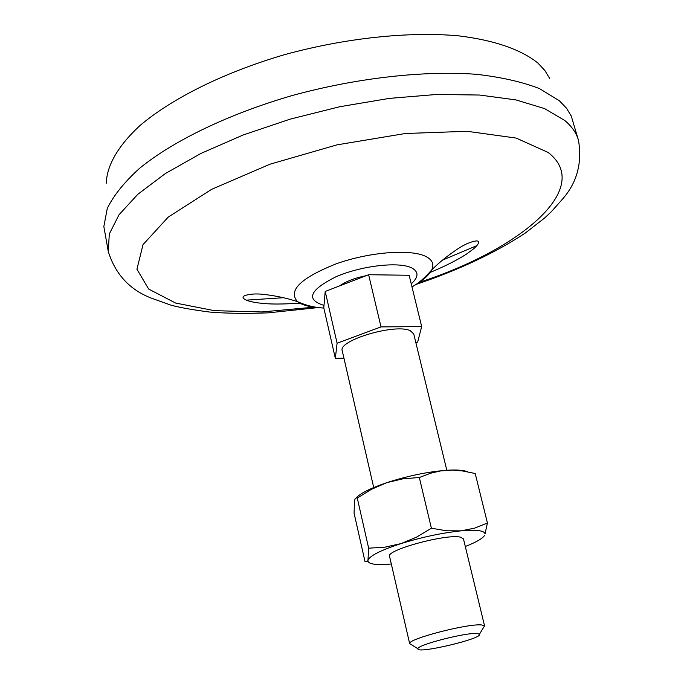 <?xml version="1.0" encoding="UTF-8"?>
<svg xmlns="http://www.w3.org/2000/svg" width="684" height="684" viewBox="0 0 684 684"><rect width="100%" height="100%" fill="white"/><g stroke="black" fill="none" stroke-linecap="round" stroke-linejoin="round"><path stroke-width="1.03" d="M431.39 528.21L419.326 477.509L430.569 473.234L440.299 470.977L452.483 470.13L462.786 470.985L475.209 473.516L487.427 522.995L474.747 528.099L461.025 530.861L446.421 530.784L431.39 528.21L416.565 537.137L401.021 543.6L384.81 547.191L368.65 548.183L367.975 560.213L367.513 561.384L365.017 561.59L354.09 513.248L354.492 500.679L355.227 498.61L356.261 497.875L357.27 498.08L368.65 548.183M391.325 564.001C377.525 565.206 369.77 564.385 368.043 561.547L367.975 560.213C369.873 555.716 380.894 550.175 401.021 543.6C422.071 537.111 442.078 532.862 461.025 530.861C476.449 529.527 484.452 530.536 485.024 533.896L487.427 522.995M419.326 477.509L402.85 478.826L386.845 482.639C407.63 475.936 427.457 471.823 446.336 470.293C456.493 469.626 463.555 470.122 467.548 471.789M415.863 342.701L417.668 342.043L421.669 326.576L409.143 275.267L368.625 274.729L325.208 291.452L323.78 307.826L335.34 358.331L343.932 358.151M356.108 497.909C360.639 493.155 370.882 488.068 386.845 482.639L371.498 489.274L357.27 498.08M339.597 285.912C345.984 281.389 354.876 277.961 366.299 275.626M371.626 274.763L388.435 274.994M421.669 326.576L381.014 326.901L337.092 343.214L335.34 358.331M373.721 487.538L342.248 350.841C337.58 340.427 395.737 323.156 410.34 330.74L413.743 333.937L446.806 470.259M411.392 644.67L409.665 643.584C407.613 639.01 468.044 623.312 481.579 624.954L484.537 625.886L483.477 627.63M477.013 633.529L479.467 634.239C483.297 638.514 416.428 654.323 417.941 648.783C416.462 645.115 465.838 632.332 477.013 633.529M106.311 183.192C106.781 165.579 118.05 145.666 140.323 125.266C172.488 98.086 224.668 72.145 284.8 54.6C345.463 37.979 408.801 31.353 458.494 35.833C494.37 40.151 521.422 49.718 537.88 63.048L544.815 70.443L549.637 78.395M318.034 307.586L268.119 312.853C246.197 313.708 226.72 313.443 209.672 312.049C191.503 309.681 178.404 307.313 170.376 304.961L151.369 298.147C129.738 289.794 115.374 274.258 108.286 251.541L103.84 226.549L107.285 208.406C113.621 195.453 124.403 182.072 139.647 168.247C173.676 140.579 229.054 113.783 292.906 95.341C357.287 77.814 424.379 70.375 476.645 74.325C501.44 77.181 522.414 81.96 539.591 88.655L559.392 100.787L566.446 108.132L571.26 116.049L578.484 140.391C582.212 162.561 577.219 181.756 563.496 197.984L551.458 211.604L544.473 218.119L525.415 232.962C495.438 252.781 458.973 269.941 416.026 284.424M314.118 307.176L261.733 311.955L214.434 310.673L175.6 303.046L148.667 289.067L136.937 269.222L143.024 244.624L168.213 217.119L211.672 189.306L269.932 164.22L337.024 144.854L405.356 133.5L467.189 131.302L516.138 138.065L548.14 152.455C594.063 187.852 520.592 249.566 419.343 282.304M368.625 274.729L381.014 326.901M325.208 291.452L337.092 343.214M409.682 643.738L389.555 556.331C385.767 550.124 446.267 533.64 460.315 537.137L463.453 538.864L484.597 626.031M484.605 535.375C482.571 538.53 476.141 542.241 465.308 546.507M323.994 305.397C305.534 299.652 309.476 290.136 335.81 276.849C361.426 265.623 399.345 261.348 411.939 268.025C418.882 271.907 418.651 277.182 411.246 283.869M108.286 251.541L109.286 234.022L119.067 214.699L137.843 194.265L165.391 173.522L200.934 153.438L243.153 134.987L290.178 119.136L339.76 106.721L389.427 98.376L436.743 94.46L479.484 95.033L515.856 99.89L544.567 108.594L564.864 120.555C571.952 126.549 576.492 133.166 578.484 140.391M476.876 245.624L442.48 260.142M283.509 297.72L246.257 300.148M320.48 307.757C309.775 307.133 302.097 305.081 297.446 301.593C287.733 290.572 300.738 277.943 336.468 263.725C370.104 251.763 411.742 248.745 426.363 256.739C432.493 260.091 434.28 264.494 431.715 269.932C429.082 275.105 423.157 280.346 413.914 285.673M479.467 634.239L484.537 625.886M417.941 648.783L409.665 643.584M411.973 286.87C418.044 283.715 424.619 278.072 431.715 269.932C445.848 255.619 464.145 244.658 464.359 245.052C466.334 243.607 478.552 238.853 478.552 241.991C478.783 243.495 477.124 245.787 473.55 248.873L466.702 253.944C457.151 260.125 445.002 266.273 430.236 272.403M299.943 303.2C272.907 304.825 265.879 303.756 257.338 302.798C248.754 301.516 244.017 299.797 243.128 297.643C241.691 294.787 255.106 293.598 257.466 294.034C257.56 293.598 278.67 295.257 297.523 301.653C306.167 305.517 314.939 307.646 323.831 308.039M368.043 561.547L367.513 561.384M485.024 533.896L485.452 533.486"/></g></svg>
